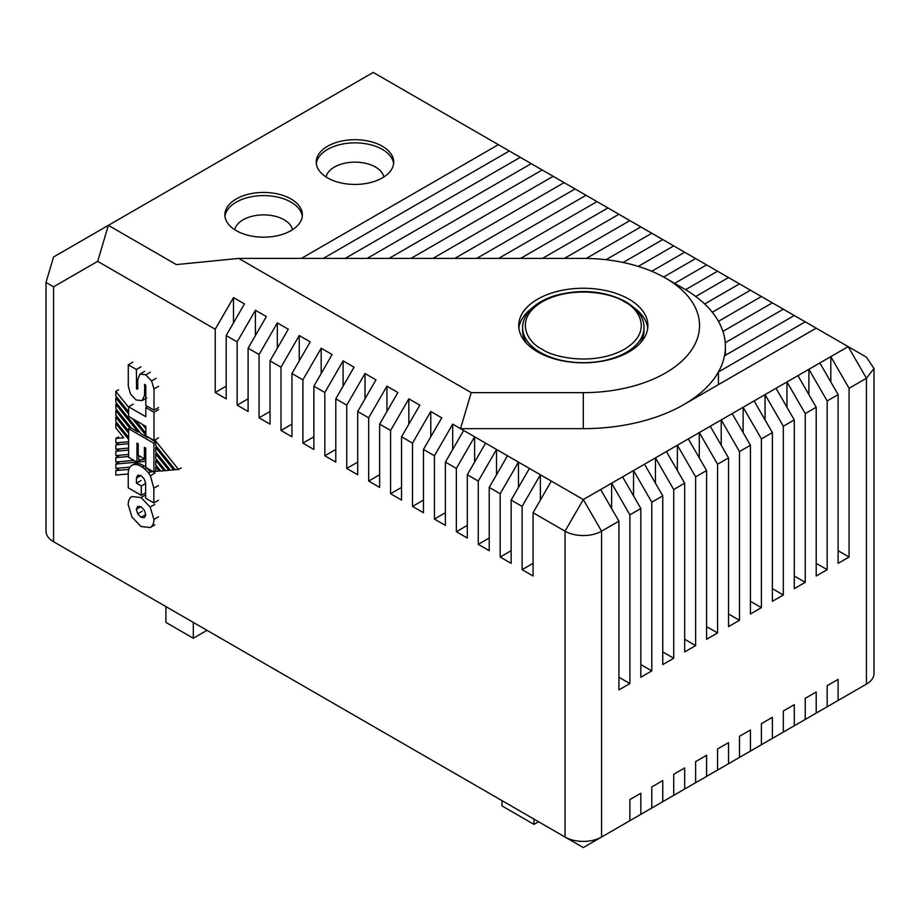 <?xml version="1.0" encoding="UTF-8"?>
<svg xmlns="http://www.w3.org/2000/svg" width="920" height="920" viewBox="0 0 920 920"><rect width="100%" height="100%" fill="white"/><g stroke="black" fill="none" stroke-linecap="round" stroke-linejoin="round"><path stroke-width="1.38" d="M323.253 258.416L509.323 150.995L373.232 72.427L108.364 225.342L176.352 264.592L238.717 258.416L583.303 258.416A116.253 67.114 180 0 1 665.505 278.07L683.767 288.627A142.082 82.029 180 0 1 685.572 289.685A142.082 82.029 180 0 1 695.738 296.481L728.525 277.552L717.565 271.216L685.572 289.685M327.566 177.882A38.755 22.367 180 0 1 316.216 162.07A38.755 22.367 180 0 1 340.135 141.404A38.755 22.367 180 0 1 382.363 146.245A38.755 22.367 180 0 1 393.714 162.07A38.755 22.367 180 0 1 369.794 182.735A38.755 22.367 180 0 1 327.566 177.882M393.622 163.645A38.755 22.367 0 0 0 382.363 149.408A38.755 22.367 0 0 0 341.412 144.267A38.755 22.367 0 0 0 316.319 163.645M236.233 230.621A38.755 22.367 180 0 1 224.882 214.797A38.755 22.367 180 0 1 248.802 194.131A38.755 22.367 180 0 1 291.03 198.984A38.755 22.367 180 0 1 302.381 214.797A38.755 22.367 180 0 1 278.461 235.462A38.755 22.367 180 0 1 236.233 230.621M302.289 216.384A38.755 22.367 0 0 0 291.03 202.147A38.755 22.367 0 0 0 250.079 197.006A38.755 22.367 0 0 0 224.986 216.384M383.835 176.996A29.06 16.778 0 0 0 375.521 167.072A29.06 16.778 0 0 0 345.414 163.081A29.06 16.778 0 0 0 326.094 176.996M292.502 229.724A29.06 16.778 0 0 0 284.188 219.799A29.06 16.778 0 0 0 254.081 215.82A29.06 16.778 0 0 0 234.761 229.724M537.636 351.9A64.584 37.283 180 0 1 518.719 325.53A64.584 37.283 180 0 1 558.589 291.088A64.584 37.283 180 0 1 628.969 299.172A64.584 37.283 180 0 1 647.887 325.53A64.584 37.283 180 0 1 608.016 359.984A64.584 37.283 180 0 1 537.636 351.9M532.243 307.97A64.584 37.283 0 0 0 518.88 328.175M644.011 327.647A60.708 35.052 180 0 1 606.533 360.019A60.708 35.052 180 0 1 540.373 352.429A60.708 35.052 180 0 1 522.594 327.647C522.652 321.379 525.136 315.548 530.058 310.155C536.13 303.68 544.674 298.77 555.68 295.412C581.325 288.696 604.658 290.777 625.692 301.679C637.928 309.189 644.034 317.848 644.011 327.647L644.011 330.809A60.708 35.052 180 0 1 639.871 343.516M874 368.46L866.433 378.269L849.079 388.286L849.079 557.025L838.12 563.351L838.12 394.611L827.16 400.936L827.16 569.675L816.201 576.012L816.201 407.272L805.241 413.597L805.241 582.337L794.282 588.662L794.282 419.922L783.322 426.247L783.322 594.987L772.363 601.323L772.363 432.572L761.404 438.909L761.404 607.648L750.444 613.973L750.444 445.234L739.484 451.559L739.484 620.298L728.525 626.635L728.525 457.884L717.565 464.22L717.565 632.96L706.594 639.285L706.594 470.546L695.635 476.87L695.635 645.61L684.675 651.935L684.675 483.195L673.716 489.532L673.716 658.271L662.756 664.596L662.756 495.857L651.797 502.182L651.797 670.921L640.837 677.246L640.837 508.507L629.878 514.843L629.878 683.583L618.918 689.908L618.918 521.168L601.565 531.185L601.565 837.027L583.303 847.573L565.029 837.027A25.829 14.915 0 0 0 601.565 837.027L629.878 820.686L629.878 799.583L640.837 793.258L640.837 814.349L651.797 808.024L651.797 786.933L662.756 780.608L662.756 801.699L673.716 795.374L673.716 774.283L684.675 767.947L684.675 789.038L695.635 782.713L695.635 761.622L706.594 755.297L706.594 776.388L717.565 770.063L717.565 748.972L728.525 742.635L728.525 763.726L739.484 757.401L739.484 736.31L750.444 729.985L750.444 751.077L761.404 744.751L761.404 723.66L772.363 717.324L772.363 738.426L783.322 732.09L783.322 710.999L794.282 704.674L794.282 725.765L805.241 719.44L805.241 698.349L816.201 692.012L816.201 713.115L827.16 706.779L827.16 685.688L838.12 679.362L838.12 700.453L866.433 684.112A25.829 14.915 0 0 0 874 673.567L874 368.46L866.433 357.167L805.241 321.839L718.439 371.956L718.439 384.617M724.488 355.81L794.282 315.514L783.322 309.189L725.224 342.734A142.082 82.029 180 0 1 725.385 346.622A142.082 82.029 180 0 1 724.488 355.81A142.082 82.029 180 0 1 718.439 371.956A142.082 82.029 180 0 1 683.767 404.627L816.201 328.175M722.913 331.407L772.363 302.864L761.404 296.527L718.451 321.322A142.082 82.029 180 0 1 722.913 331.407A142.082 82.029 180 0 1 725.224 342.734M712.287 312.236L750.444 290.202L739.484 283.877L704.662 303.979A142.082 82.029 180 0 1 712.287 312.236A142.082 82.029 180 0 1 718.451 321.322M674.636 283.348L706.594 264.891L695.635 258.566L663.654 277.035M651.716 271.273L684.675 252.241L673.716 245.904L638.25 266.386M623.105 262.476L662.756 239.579L651.797 233.255L605.981 259.704M586.259 258.439L640.837 226.929L629.878 220.605L564.374 258.416M542.455 258.416L618.918 214.268L607.959 207.943L520.536 258.416M498.617 258.416L596.999 201.618L586.04 195.293L476.698 258.416M454.779 258.416L575.08 188.956L564.121 182.631L432.86 258.416M410.941 258.416L553.161 176.306L542.202 169.981L389.01 258.416M367.091 258.416L531.242 163.645L520.283 157.32L345.172 258.416M498.364 144.67L301.334 258.416M683.767 404.627A142.082 82.029 180 0 1 583.303 428.651L460.517 428.651L583.303 499.548L848.171 346.622L866.433 378.269L866.433 684.112M805.241 321.839L794.282 315.514M783.322 309.189L772.363 302.864M761.404 296.527L750.444 290.202M739.484 283.877L728.525 277.552M695.738 296.481A142.082 82.029 180 0 1 704.662 303.979M717.565 271.216L706.594 264.891M695.635 258.566L684.675 252.241M673.716 245.904L662.756 239.579M651.797 233.255L640.837 226.929M629.878 220.605L618.918 214.268M607.959 207.943L596.999 201.618M586.04 195.293L575.08 188.956M564.121 182.631L553.161 176.306M542.202 169.981L531.242 163.645M520.283 157.32L509.323 150.995M819.858 710.999L838.12 700.453M797.939 723.66L816.201 713.115M776.008 736.31L794.282 725.765M754.089 748.972L772.363 738.426M732.17 761.622L750.444 751.077M710.251 774.283L728.525 763.726M688.332 786.933L706.594 776.388M666.413 799.583L684.675 789.038M644.494 812.245L662.756 801.699M622.575 824.895L640.837 814.349M849.079 388.286L830.817 356.649L830.817 381.961M600.656 489.532L618.918 521.168M601.565 837.027L583.303 847.573L565.029 837.027L565.029 531.185L583.303 499.548L601.565 531.185A25.829 14.915 180 0 1 565.029 531.185L533.071 512.727L551.333 481.091M683.767 288.627L665.505 278.082A116.253 67.114 180 0 1 665.505 278.082A116.253 67.114 180 0 1 690.702 351.221A116.253 67.114 180 0 1 583.303 392.644L471.212 392.644L460.517 428.651L452.697 424.143L434.424 455.779L423.464 449.454L441.738 417.818L430.778 411.481L412.505 443.129L401.546 436.793L419.819 405.156L408.848 398.831L390.586 430.468L379.626 424.143L397.888 392.506L386.929 386.17L368.667 417.818L357.707 411.481L375.969 379.845L365.01 373.52L346.748 405.156L335.788 398.831L354.05 367.195L343.091 360.858L324.829 392.506L313.869 386.17L332.131 354.534L321.172 348.209L302.91 379.845L291.95 373.52L310.212 341.883L299.253 335.547L280.991 367.195L270.031 360.858L288.293 329.222L277.334 322.897L259.072 354.534L248.101 348.209L266.374 316.572L255.415 310.247L237.141 341.883L226.182 335.558L244.455 303.91L233.496 297.585L215.222 329.222L97.669 261.349L108.364 225.342L53.567 256.979L46 282.44L53.567 286.81L97.669 261.349M238.717 258.416L471.212 392.644M46 282.44L46 531.185A25.829 14.915 0 0 0 53.567 541.731L71.829 552.276L53.567 541.731L53.567 286.81M565.029 837.027L71.829 552.276M186.001 618.194L193.303 622.414L193.303 638.238L165.91 622.414L165.91 606.591M502.009 800.641L502.009 805.92L533.979 824.377L533.979 819.099M538.545 821.732L533.979 824.377M611.616 508.507L611.616 483.195L629.878 514.843M629.878 683.583L618.918 677.246M640.837 508.507L622.575 476.87M633.535 495.857L633.535 470.546L651.797 502.182M651.797 670.921L640.837 664.596M662.756 495.857L644.494 464.22M655.454 483.195L655.454 457.884L673.716 489.532M673.716 658.271L662.756 651.935M684.675 483.195L666.413 451.559M677.373 470.546L677.373 445.234L695.635 476.87M695.635 645.61L684.675 639.285M706.594 470.546L688.332 438.909M699.292 457.884L699.292 432.572L717.565 464.22M717.565 632.96L706.594 626.635M728.525 457.884L710.251 426.247M721.211 445.234L721.211 419.922L739.484 451.559M739.484 620.298L728.525 613.973M750.444 445.234L732.17 413.597M743.13 432.572L743.13 407.261L761.404 438.909M761.404 607.648L750.444 601.323M772.363 432.572L754.089 400.936M765.049 419.922L765.049 394.611L783.322 426.247M783.322 594.987L772.363 588.662M794.282 419.922L776.008 388.286M786.968 407.272L786.968 381.961L805.241 413.597M805.241 582.337L794.282 576.012M816.201 407.272L797.939 375.624M808.898 394.611L808.898 369.299L827.16 400.936M827.16 569.675L816.201 563.351M838.12 394.611L819.858 362.974M849.079 557.025L838.12 550.7M533.071 512.727L533.071 576.012L522.111 569.675L522.111 506.402L511.152 500.077L511.152 563.351L500.181 557.025L500.181 493.741L489.221 487.416L489.221 550.7L478.262 544.364L478.262 481.091L467.303 474.766L467.303 538.039L456.343 531.714L456.343 468.429L445.383 462.104L445.383 525.389L434.424 519.053L434.424 455.779M423.464 449.454L423.464 512.727L412.505 506.402L412.505 443.129M401.546 436.793L401.546 500.077L390.586 493.741L390.586 430.468M379.626 424.143L379.626 487.416L368.667 481.091L368.667 417.818M357.707 411.481L357.707 474.766L346.748 468.441L346.748 405.156M335.788 398.831L335.788 462.104L324.829 455.779L324.829 392.506M313.869 386.17L313.869 449.454L302.91 443.129L302.91 379.845M291.95 373.52L291.95 436.793L280.991 430.468L280.991 367.195M270.031 360.858L270.031 424.143L259.072 417.818L259.072 354.534M248.101 348.209L248.101 411.481L237.141 405.156L237.141 341.883M226.182 335.558L226.182 398.831L215.222 392.506L215.222 329.222M248.101 398.831L237.141 405.156M255.415 310.247L255.415 335.558M270.031 411.481L259.072 417.818M277.334 322.897L277.334 348.209M291.95 424.143L280.991 430.468M299.253 335.547L299.253 360.858M313.869 436.793L302.91 443.129M321.172 348.209L321.172 373.52M335.788 449.454L324.829 455.779M343.091 360.858L343.091 386.17M357.707 462.104L346.748 468.441M365.01 373.52L365.01 398.831M379.626 474.766L368.667 481.091M386.929 386.17L386.929 411.481M401.546 487.416L390.586 493.741M408.848 398.831L408.848 424.143M423.464 500.077L412.505 506.402M430.778 411.481L430.778 436.793M445.383 512.727L434.424 519.053M452.697 424.143L452.697 449.454M226.182 386.17L215.222 392.506M233.496 297.585L233.496 322.897M193.303 638.238L207.011 630.327M540.373 500.077L540.373 474.766L522.111 506.402M533.071 563.351L522.111 569.675M463.657 430.468L445.383 462.104M467.303 525.389L456.343 531.714M456.343 468.429L474.616 436.793L474.616 462.104M485.576 443.118L467.303 474.766M489.221 538.039L478.262 544.364M478.262 481.091L496.535 449.454L496.535 474.766M507.495 455.779L489.221 487.416M511.152 550.7L500.181 557.025M500.181 493.741L518.454 462.104L518.454 487.416M529.414 468.429L511.152 500.077M647.726 328.175A64.584 37.283 0 0 0 634.363 307.97M526.723 343.516A60.708 35.052 180 0 1 522.594 330.809L522.594 327.647M145.095 384.445L144.532 384.732L145.809 385.434L145.809 405.444L154.019 410.182L154.019 388.941L151.593 380.96L145.751 374.865L140.047 374.026L137.758 379.58L137.758 388.918L136.562 388.677L136.39 369.46L128.282 364.78L132.848 362.135M145.739 459.333L138.805 459.954L138.805 455.595M145.809 416.714L145.809 407.548L153.985 412.275L153.985 440.484L145.877 435.792L145.877 426.397L128.627 416.438L128.627 406.789L145.809 416.714M146.441 467.785L146.383 467.785A19.734 11.396 60 0 1 150.386 471.971L148.557 473.029A19.734 11.396 -120 0 0 144.555 468.843L141.979 466.946L145.739 465.716M144.693 384.399L144.532 395.531L142.048 400.648L136.102 399.959L130.536 394.082L128.282 386.147L128.282 364.78M146.751 397.934L142.048 400.648M154.019 410.182L158.585 407.548M153.985 440.484L158.55 437.839M153.985 412.275L158.55 409.63M145.809 407.548L147.625 406.502M133.193 404.156L128.627 406.789M145.751 374.865L150.316 372.232L145.762 374.865M140.082 374.014L144.647 371.369M140.955 366.827L136.39 369.46M145.739 458.056L144.394 458.827L144.394 447.361L145.739 448.132L145.739 467.383L153.916 472.098L155.744 471.051L155.744 466.808L156.802 466.187M130.847 427.409L128.627 428.697L128.627 457.343L136.976 462.162L136.976 443.084L138.207 443.796L138.207 455.262L144.394 458.827M136.976 462.162L141.162 459.747M145.877 428.8L142.266 424.315M135.516 420.417L145.877 433.297M149.615 437.966L155.744 442.244L153.916 443.302L128.627 428.697M118.565 389.827L115.828 391.402L128.627 407.33M115.828 391.402L115.828 395.933L128.627 411.849M148.373 437.241L147.729 437.621L141.128 433.803L115.828 402.339L115.828 397.934L128.627 413.85M116.932 397.302L115.828 397.934M132.503 418.68L145.877 435.309M146.613 436.218L147.729 437.621M139.219 431.434L138.115 432.066L131.525 428.26L115.828 408.721L115.828 404.363L138.115 432.066M116.943 403.719L115.828 404.363M116.92 410.09L115.828 410.722L129.754 428.041M115.828 410.722L115.828 415.127L128.627 431.066M116.932 416.507L115.828 417.139L128.627 433.067M115.828 417.139L115.828 421.544L128.627 437.494M116.92 422.912L115.828 423.545L128.627 439.449M115.828 423.545L115.828 427.915L123.705 437.747L115.828 438.46L115.828 442.865L128.627 441.726M118.565 436.885L115.828 438.46M118.565 443.291L115.828 444.866L115.828 449.236L128.627 448.063M128.627 443.681L115.828 444.866M118.565 449.661L115.828 451.248L115.828 455.607L128.627 454.445M128.627 450.075L115.828 451.248M118.565 456.055L115.828 457.631L115.828 462.035L133.917 460.402M128.627 456.481L115.828 457.631M118.565 462.472L115.828 464.059L115.828 468.418L129.95 467.141M145.739 461.322L137.091 462.093M136.885 462.116L115.828 464.059M137.712 475.272L136.424 478.089L136.424 483.195L141.3 486.013L141.3 495.374L128.248 487.83L128.248 473.455A17.767 10.258 60 0 1 131.928 465.324L133.756 464.266A17.767 10.258 60 0 1 143.807 465.888M118.565 469.016L115.828 470.603L115.828 475.088L128.248 473.961M128.834 469.395L115.828 470.603M155.744 442.244L155.744 445.579L175.191 469.775L178.537 469.453L181.274 467.866M178.537 469.453L154.859 439.978M131.928 465.324A17.767 10.258 60 0 1 141.979 466.946M137.77 475.237L141.047 475.628L144.29 479.009L145.636 483.414L145.636 498.191L153.847 502.929L153.847 488.152L150.386 475.732L148.557 473.029M155.744 447.58L155.744 451.984L170.384 470.2L173.684 469.901L155.744 447.58L156.837 446.947M155.744 453.974L155.744 458.401L165.565 470.637L168.889 470.327L155.744 453.974L156.837 453.341M155.744 460.379L155.744 464.864L160.701 471.063L164.093 470.775L155.744 460.379L156.826 459.747M160.321 470.58L154.813 471.58M153.249 471.718L150.386 471.971M159.263 471.19L155.744 466.808M153.916 472.098L153.916 443.302M141.3 495.374L145.636 492.867M141.3 486.013L145.636 483.506M136.424 483.195L140.99 480.55M153.847 502.929L158.412 500.296M165.174 470.143L164.093 470.775M169.981 469.694L168.889 470.327M174.788 469.269L173.684 469.901M137.701 513.832L136.321 509.3L137.689 506.379L141.047 506.77L144.394 510.243L145.774 514.751L144.394 517.695L141.047 517.327L137.701 513.832L142.266 511.198M150.167 507.058L153.951 519.478C153.858 523.526 152.593 526.217 150.155 527.539L141.047 526.528L131.951 517.04L128.179 504.597C128.271 500.549 129.524 497.858 131.951 496.535L141.047 497.57L150.167 507.058L154.732 504.424M154.847 524.837L150.155 527.539M542.202 349.266C528.528 343.275 512.337 319.688 542.202 301.806C573.183 284.567 614.031 293.905 624.404 301.806C638.077 307.797 654.258 331.372 624.404 349.266C593.423 366.505 552.575 357.155 542.202 349.266M583.303 428.651L583.303 392.644M136.562 388.677L137.758 387.987M136.39 388.125L137.758 387.331M137.023 389.148L137.758 388.723M144.612 371.392L140.116 373.991M142.324 400.487L145.809 398.486M144.532 395.531L145.809 394.795M154.019 388.941L158.585 386.308M151.593 380.96L156.158 378.327M146.383 467.785L144.555 468.843M136.424 478.089L140.875 475.525M153.847 488.152L158.412 485.518M150.386 475.732L154.951 473.098M136.321 509.3L140.875 506.667M141.047 517.327L145.613 514.683M150.408 527.401L154.721 524.906M153.951 519.478L158.516 516.844M141.047 497.57L145.613 494.925M866.433 357.167L848.171 346.622M725.385 355.292L725.385 346.622"/></g></svg>

